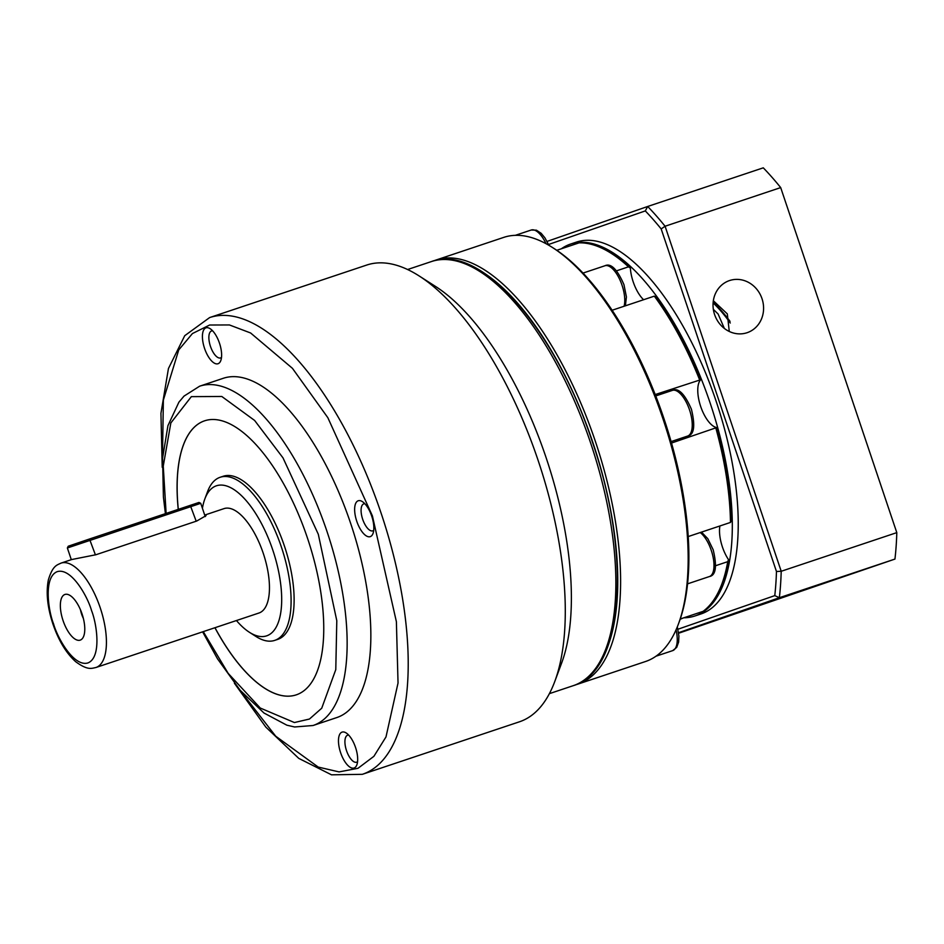 <?xml version="1.0" encoding="UTF-8"?>
<svg xmlns="http://www.w3.org/2000/svg" width="944" height="944" viewBox="0 0 944 944"><rect width="100%" height="100%" fill="white"/><g stroke="black" fill="none" stroke-linecap="round" stroke-linejoin="round"><path stroke-width="1.42" d="M485.735 274.149A221.533 92.571 71.5 0 1 592.773 442.264A221.533 92.571 71.5 0 1 609.033 642.97M575.639 684.801A223.598 93.432 -108.5 0 0 577.988 684.093A223.598 93.432 -108.5 0 0 595.369 441.379A223.598 93.432 -108.5 0 0 436.211 259.966A223.598 93.432 -108.5 0 0 433.898 260.815M577.988 684.093L645.566 661.496A223.598 93.432 -108.5 0 0 678.382 624.114A223.598 93.432 -108.5 0 0 662.948 418.794A223.598 93.432 -108.5 0 0 552.476 247.505A223.598 93.432 -108.5 0 0 503.789 237.369L436.211 259.966M552.476 247.505L554.47 248.779A221.533 92.571 -108.5 0 1 586.165 276.474L590.496 281.395A221.533 92.571 -108.5 0 1 662.523 414.416L665.26 422.558A221.533 92.571 -108.5 0 1 688.471 572.524L688.011 579.109A221.533 92.571 -108.5 0 1 679.208 621.907L678.382 624.114M616.538 270.834L628.503 266.822L630.356 267.99A25.795 10.785 -108.5 0 0 633.188 281.819A25.795 10.785 -108.5 0 0 643.596 299.732M655.207 394.557L700.672 379.748A25.795 10.785 -108.5 0 0 700.672 406.439A25.795 10.785 -108.5 0 0 716.756 427.549L671.514 443.043M688.211 536.558L730.479 522.433L731.211 520.946A194.016 81.066 71.5 0 0 716.756 427.549M719.906 525.973A25.795 10.785 -108.5 0 0 722.408 546.942A25.795 10.785 -108.5 0 0 728.508 559.639L727.73 561.668L715.623 565.716M713.345 309.349L718.101 313.998L724.355 328.441M628.503 266.822A196.081 81.927 -108.5 0 0 611.535 253.535A196.081 81.927 -108.5 0 0 579.085 242.856L556.795 250.302M700.672 379.748A194.016 81.066 71.5 0 0 655.809 296.912L654.322 296.145L612.137 310.246M699.575 379.724A196.081 81.927 -108.5 0 0 654.322 296.145M730.479 522.433A196.081 81.927 -108.5 0 0 715.894 428.21M680.246 618.993L703.103 611.346A196.081 81.927 -108.5 0 0 721.936 583.793A196.081 81.927 -108.5 0 0 727.73 561.668M683.055 618.049L680.14 619.288M611.535 253.535L613.517 254.797A194.016 81.066 71.5 0 1 630.356 267.99M728.508 559.639A194.016 81.066 71.5 0 1 722.762 581.587L721.936 583.793M713.145 302.399A118.33 49.442 71.5 0 1 730.042 321.397M730.267 323.013A120.395 50.303 -108.5 0 0 713.098 302.894M729.275 331.474L727.317 313.892L713.345 300.735M729.535 280.557A27.518 25.004 -109.1 0 1 761.973 298.575A27.518 25.004 -109.1 0 1 747.329 332.63A27.518 25.004 -109.1 0 1 747.082 332.713A27.518 25.004 -109.1 0 1 714.643 314.694A27.518 25.004 -109.1 0 1 729.287 280.639A27.518 25.004 -109.1 0 1 729.535 280.557M561.338 248.791A196.081 81.927 71.5 0 1 570.601 244.048A196.081 81.927 71.5 0 1 710.183 403.147A196.081 81.927 71.5 0 1 694.937 615.972A196.081 81.927 71.5 0 1 683.869 617.777M570.601 244.048L576.536 242.065A196.081 81.927 71.5 0 1 716.107 401.165A196.081 81.927 71.5 0 1 700.873 614.001L694.937 615.972M780.688 187.596A275.2 114.991 -108.5 0 0 763.283 167.831L647.69 206.476A275.2 114.991 71.5 0 1 665.083 226.241L780.688 187.596L896.8 532.628A275.2 114.991 -108.5 0 1 894.947 559.072L678.642 633.235M547.048 241.416L647.69 206.476L645.307 210.913A271.754 113.551 71.5 0 1 661.178 228.932L665.083 226.241L781.207 571.273L896.8 532.628M661.178 228.932L776.464 571.498L781.207 571.273A275.2 114.991 71.5 0 1 779.355 597.717L894.947 559.072M776.464 571.498A271.754 113.551 71.5 0 1 774.776 595.617L779.355 597.717L678.571 632.704M548.547 244.496L645.307 210.913M774.776 595.617L677.945 629.235M362.331 774.328L519.424 721.806A240.803 100.619 -108.5 0 0 554.753 681.544A240.803 100.619 -108.5 0 0 538.127 460.424A240.803 100.619 -108.5 0 0 419.171 275.967A240.803 100.619 -108.5 0 0 366.732 265.052L209.639 317.573A240.803 100.619 71.5 0 1 381.034 512.946A240.803 100.619 71.5 0 1 362.331 774.328L331.521 774.823L298.776 758.386L265.842 727.116L234.383 683.208M554.753 681.544L561.597 663.16A223.598 93.432 -108.5 0 0 546.163 457.828A223.598 93.432 -108.5 0 0 435.703 286.551L419.171 275.967M340.607 752.663A18.915 7.906 -108.5 0 0 356.856 764.841A18.915 7.906 -108.5 0 0 355.546 747.471A18.915 7.906 -108.5 0 0 346.2 732.981A18.915 7.906 -108.5 0 0 340.607 752.663M348.69 735.105A14.219 5.947 -108.5 0 0 347.616 735.223A14.219 5.947 -108.5 0 0 346.519 750.657A14.219 5.947 -108.5 0 0 356.631 762.197A14.219 5.947 -108.5 0 0 357.564 761.655M356.773 521.289A18.915 7.906 -108.5 0 0 373.022 533.478A18.915 7.906 -108.5 0 0 371.712 516.108A18.915 7.906 -108.5 0 0 362.366 501.618A18.915 7.906 -108.5 0 0 356.773 521.289M364.856 503.742A14.219 5.947 -108.5 0 0 363.782 503.86A14.219 5.947 -108.5 0 0 362.685 519.294A14.219 5.947 -108.5 0 0 372.797 530.835A14.219 5.947 -108.5 0 0 373.73 530.292M204.553 348.383A18.915 7.906 -108.5 0 0 220.802 360.573A18.915 7.906 -108.5 0 0 219.492 343.203A18.915 7.906 -108.5 0 0 210.146 328.701A18.915 7.906 -108.5 0 0 204.553 348.383M212.636 330.825A14.219 5.947 -108.5 0 0 211.562 330.955A14.219 5.947 -108.5 0 0 210.465 346.389A14.219 5.947 -108.5 0 0 220.577 357.929A14.219 5.947 -108.5 0 0 221.51 357.375M350.661 523.413A178.876 74.741 -108.5 0 0 223.339 378.273L199.621 386.202A178.876 74.741 71.5 0 1 326.954 531.342A178.876 74.741 71.5 0 1 313.054 725.511L336.76 717.582A178.876 74.741 -108.5 0 0 350.661 523.413M214.984 627.713A144.479 60.369 -108.5 0 0 296.251 694.855A144.479 60.369 -108.5 0 0 307.449 538.033A144.479 60.369 -108.5 0 0 204.6 420.812A144.479 60.369 -108.5 0 0 178.239 509.335M214.925 627.736A144.479 60.369 -108.5 0 0 296.215 694.867M274.716 640.386L277.737 639.383A85.998 35.931 -108.5 0 0 284.415 546.033A85.998 35.931 -108.5 0 0 223.209 476.26L220.176 477.263A85.998 35.931 71.5 0 1 281.395 547.048A85.998 35.931 71.5 0 1 274.716 640.386A85.998 35.931 71.5 0 1 255.989 636.492L249.369 632.256A79.119 33.064 71.5 0 1 236.448 620.538M202.417 508.285A79.119 33.064 71.5 0 1 204.824 498.998L207.562 491.647A85.998 35.931 71.5 0 1 220.176 477.263M204.824 498.998A79.119 33.064 71.5 0 1 272.757 549.963A79.119 33.064 71.5 0 1 249.369 632.256M95.946 667.502L258.975 613.01A55.035 22.998 -108.5 0 0 263.246 553.267A55.035 22.998 -108.5 0 0 224.07 508.604L204.706 515.082L206.075 515.625L196.718 521.041L95.946 554.73L71.697 559.544L61.041 563.108A55.035 22.998 71.5 0 1 100.217 607.771A55.035 22.998 71.5 0 1 95.946 667.502C91.332 668.435 87.709 670.476 75.744 661.756C66.233 653.201 58.646 640.657 52.958 624.102C47.412 607.287 45.89 592.525 48.38 579.828C52.77 565.527 56.817 565.185 61.041 563.108M205.226 516.616L200.742 503.317L67.366 547.98L71.307 559.674M200.742 503.317L199.007 502.444L89.479 539.012L68.228 546.234L67.366 547.98M80.252 640.115A24.084 10.065 -108.5 0 0 82.458 638.463A24.084 10.065 -108.5 0 0 82.104 614.096A24.084 10.065 -108.5 0 0 67.744 594.425A24.084 10.065 -108.5 0 0 64.888 594.472A24.084 10.065 -108.5 0 0 63.059 620.586A24.084 10.065 -108.5 0 0 80.252 640.115M80.5 609.859A14.219 5.947 -108.5 0 0 81.668 614.32A14.219 5.947 -108.5 0 0 83.379 618.45M204.636 420.8A144.479 60.369 -108.5 0 0 178.298 509.323M677.344 626.804L678.901 636.114L678.63 642.026L676.706 647.383L672.671 650.628A24.084 10.065 -108.5 0 0 676.057 629.837M701.498 532.121L707.835 538.717L713.18 549.786C717.157 566.424 715.906 575.344 709.404 576.548A24.084 10.065 -108.5 0 0 711.28 550.411A24.084 10.065 -108.5 0 0 700.224 532.546M672.399 390.379C678.347 387.512 684.695 393.825 691.433 409.283C695.421 425.921 694.159 434.842 687.669 436.045A24.084 10.065 -108.5 0 0 689.533 409.908A24.084 10.065 -108.5 0 0 672.399 390.379L655.75 395.937M624.078 306.257A24.084 10.065 -108.5 0 0 622.061 285.289A24.084 10.065 -108.5 0 0 604.915 265.76L583.014 273.076M546.021 243.694A24.084 10.065 -108.5 0 0 531.224 230.017L515.306 235.339M162.439 460.743L163.359 400.103L178.735 349.917L192.434 333.551L209.639 325.019L229.427 324.948L250.62 332.984L292.428 368.313L327.839 417.685L372.396 515.872L396.386 621.695L398.038 683.008L385.99 736.934L373.895 756.321L358 768.298L339.073 771.909L318.222 767.071L275.695 736.19L238.513 688.318M431.467 261.547C481.121 242.82 555.638 329.999 592.525 442.347C631.324 554.848 624.527 670.712 573.244 685.674A223.598 93.432 -108.5 0 0 590.625 442.972A223.598 93.432 -108.5 0 0 431.467 261.547L407.596 269.524M166.12 513.394L163.253 466.112L170.84 422.947L191.349 396.645L221.793 396.48L254.62 420.458L282.988 457.852L318.305 534.269L336.796 620.704L335.781 669.615L321.739 708.201L309.467 719.033L294.398 722.538L260.261 708.035L228.165 673.343L203.279 631.63M91.58 610.685C96.831 623.772 101.787 657.425 87.934 662.936C73.644 667.196 57.289 637.507 53.56 623.89C48.297 610.803 43.341 577.15 57.206 571.651C71.484 567.379 87.851 597.068 91.58 610.685M196.199 521.206L190.251 505.323M95.427 554.895L89.479 539.012M604.915 265.76C610.874 262.892 617.223 269.205 623.96 284.663L626.415 296.923L625.376 305.821M655.997 656.198L672.671 650.628M687.562 583.852L709.404 576.548M671.101 441.591L687.669 436.045M548.901 245.31L544.924 237.853L541.16 233.298L536.404 230.183L531.224 230.017M202.618 631.843L217.509 658.818L240.177 690.288L263.978 713.015L286.87 725.193L294.622 726.974L313.054 725.511M209.639 317.573L184.729 335.698L168.445 368.514L160.94 413.319L162.215 467.304M573.244 685.674L549.384 693.651M165.412 513.63L163.406 497.051L162.58 458.194L167.938 425.65L178.9 402.179L184.033 396.102L199.621 386.202"/></g></svg>
